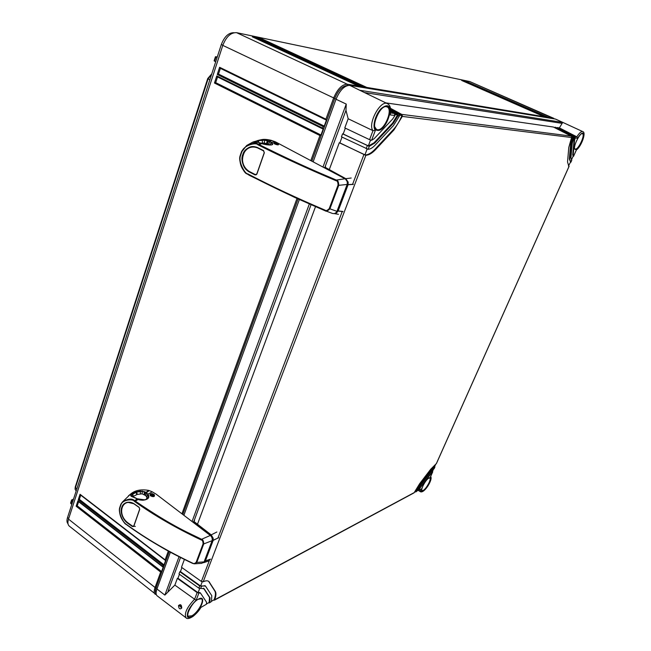 <?xml version="1.0" encoding="UTF-8"?>
<svg xmlns="http://www.w3.org/2000/svg" width="651" height="651" viewBox="0 0 651 651"><rect width="100%" height="100%" fill="white"/><g stroke="black" fill="none" stroke-linecap="round" stroke-linejoin="round"><path stroke-width="0.98" d="M75.101 489.015L75.231 487.038L207.718 78.559L211.599 74.043M76.191 490.895L75.264 489.633L75.467 487.64L76.883 488.763M207.718 78.559L208.1 78.885L75.467 487.64L75.231 487.038M209.858 79.764L208.1 78.885L211.681 74.157M67.997 523.762C66.801 522.468 66.646 520.401 67.533 517.545L221.324 44.488C224.449 36.537 228.647 32.615 233.921 32.721M215.701 61.78L214.106 60.844L215.448 56.71L217.271 56.954M72.814 501.286L71.594 499.984L73.53 499.097M217.076 57.557L215.448 56.718M71.789 504.452L70.625 502.979M156.386 594.811L69.266 526.089C67.753 524.755 67.509 522.436 68.518 519.14L222.797 45.383C226.255 36.643 230.853 32.412 236.598 32.672L469.753 81.546L554.4 118.848M310.926 160.252L319.942 135.546L214.456 83.027L216.791 75.89L322.652 128.125L323.197 126.636L217.263 74.458L219.607 67.281L325.915 119.174L333.605 98.098C337.487 88.959 342.06 84.337 347.308 84.223L358.384 86.046L252.303 36.822L256.592 37.717L362.241 86.689L257.438 37.896L261.661 38.775L366.814 87.437L544.163 116.675L461.689 80.472L463.862 80.919L546.067 116.985L464.301 81.017L466.458 81.465L548.321 117.359L553.798 118.295M311.984 160.821L334.769 98.447C338.276 90.139 342.442 85.859 347.268 85.582M156.102 593.614C155.109 592.451 155.117 590.416 156.142 587.503L169.268 551.568M182.874 514.314L298.06 198.954M544.391 117.213L544.163 116.675M463.862 80.919L463.927 81.448M544.309 116.879L545.481 117.392M546.067 116.985L545.92 117.465M546.669 117.587L546.441 117.05M548.321 117.359L548.183 117.831M358.831 86.843L358.384 86.046M362.241 86.689L361.932 87.348M363.445 87.6L363.006 86.811M366.814 87.437L366.505 88.097M546.588 117.253L547.743 117.766M255.851 38.466L361.362 87.258M260.978 39.524L365.935 88.007M466.458 81.465L466.515 81.985M256.592 37.717L256.478 38.596M261.661 38.775L261.556 39.646M155.231 594.314C153.937 593.142 153.872 590.872 155.052 587.495L160.675 572.083L76.143 506.226L77.917 500.806L162.693 566.541L163.1 565.426L78.266 499.724L80.049 494.288L165.134 559.852L168.34 551.063M181.995 513.647L296.986 198.465M219.607 67.281L220.298 68.314L326.151 120.012M325.915 119.174L326.42 120.142L324.239 126.107L323.197 126.636M162.693 566.541L163.222 567.111L161.603 571.545L160.675 572.083M165.134 559.852L165.663 560.43L164.036 564.881L163.1 565.426M322.652 128.125L323.156 129.077L320.984 135.009L319.942 135.546M161.603 571.545L77.241 505.868L78.608 501.677M76.143 506.226L77.241 505.868M77.917 500.806L78.657 501.53M324.239 126.107L218.508 74.084L220.38 68.355M320.984 135.009L215.701 82.653L217.564 76.956L322.872 128.947M164.036 564.881L79.365 499.366L80.74 495.159M217.263 74.458L218.508 74.084M216.791 75.89L217.572 76.948M214.456 83.027L215.701 82.653M80.049 494.288L80.789 495.012M78.266 499.724L79.365 499.366M555.612 119.092L349.733 85.354C344.493 85.468 339.92 90.107 336.03 99.253L346.242 104.079L345.974 110.353L348.179 118.759L344.786 127.897L369.581 139.672L372.99 130.656L375.399 130.314L371.599 140.291L374.113 138.72L392.74 118.93L394.962 115.487L389.998 114.869L390.397 113.966C391.178 108.611 390.209 105.193 387.5 103.696L359.743 90.261L562.724 122.412L559.372 127.889L576.835 136.816C579.309 132.942 581.262 131.193 582.702 131.567L555.612 119.092M200.809 607.497L200.882 607.448C199.32 610.361 196.74 613.315 193.135 616.31C189.563 618.662 187.195 619.166 186.023 617.815L157.135 595.82C155.809 594.672 155.735 592.394 156.924 588.984L170.391 552.178M183.94 515.128L299.354 199.54M313.261 161.505L336.03 99.253M174.859 585.111L177.357 578.373L197.147 592.605L194.608 599.213L174.859 585.111L164.866 595.095L179.041 556.727M208.564 602.81L209.378 602.891L211.453 601.516L211.795 595.689L205.472 586.046L199.686 585.933L179.831 571.724L179.009 573.946L198.84 588.154L204.137 588.748L203.486 588.17M348.179 118.759L372.966 130.648C367.31 124.072 380.64 99.31 387.5 103.696M397.932 115.862L393.228 123.381L374.691 143.122L369.304 146.304L342.572 133.854L341.466 136.824L368.157 149.299C370.264 149.201 372.535 147.867 374.976 145.303L393.464 125.586L399.397 116.041L397.932 115.862L397.305 113.811L390.698 110.222M184.404 559.429L181.483 567.273L201.387 581.457L209.736 559.543M197.481 524.234L315.507 206.684M329.284 169.602L339.269 142.748L365.886 155.263C368.865 155.158 372.087 153.286 375.546 149.632L393.936 129.964L402.31 116.407L401.683 114.373L390.502 108.318M197.147 592.605L198.954 592.923L196.154 600.263L194.608 599.213C186.902 607.302 184.046 613.511 186.023 617.815M209.801 602.411L210.037 597.838L204.137 588.748M206.473 604.201L200.866 607.464L206.473 604.201L206.505 602.142L200.524 593.134L198.954 592.923M434.184 468.484L434.811 467.084L430.929 470.909L419.789 485.475L416.103 491.578L416.99 491.098L415.802 491.92M434.079 468.712L431.019 471.747L419.903 486.305L416.99 491.098M430.474 476.792L432.63 471.967L431.198 473.423L420.115 487.949L418.756 490.154L421.091 489.08M554.823 127.751L554.904 127.246L555.653 127.352L573.328 136.376L573.881 137.304L573.067 137.719L571.098 144.644L569.796 159.218L570.618 162.221L571.781 160.292L570.837 162.294M573.783 137.809L572.253 143.253L570.927 157.843L571.724 160.301M559.372 127.889L557.134 127.572L574.752 136.564L576.851 136.824L577.559 138.281L575.215 137.988L574.548 140.478L573.189 155.084L573.555 156.297M436.365 463.593L430.742 469.216L419.578 483.815L414.069 492.848L214.399 600.189M213.495 600.157L214.74 599.758C216.116 595.917 216.311 593.134 215.31 591.401L208.865 581.449C207.604 580.505 205.716 580.611 203.21 581.766L201.387 581.457M385.848 102.882L553.415 127.035L571.163 136.1L571.724 137.036L568.795 147.435L567.526 161.985L568.771 166.013M390.681 111.443L394.343 113.437L394.962 115.487M394.343 113.437L390.551 112.94M180.783 605.259L181.621 607.066M181.507 607.741L179.44 605.739L179.969 605.161C181.165 605.186 181.678 606.008 181.515 607.627L181.662 607.448M178.504 605.585C180.53 603.884 181.605 604.714 181.735 608.075C179.879 609.621 178.805 608.783 178.504 605.585L179.44 605.739M198.465 593.02L198.075 592.711L199.841 592.548L200.345 592.939M177.357 578.373L177.967 578.259L179.456 574.263M199.67 588.52L198.075 592.711L177.967 578.259M342.572 133.854L343.183 133.976L345.347 128.166M339.269 142.748L339.879 142.87L342.027 137.092M179.831 571.724L180.441 571.611L181.938 567.591M371.599 140.291L369.581 139.672M390.665 109.604L398.77 113.998L399.397 116.041M554.904 127.246L572.603 136.287L573.165 137.215L571.505 136.393M557.044 128.068L557.134 127.572M575.215 137.988L574.752 136.564M573.189 156.126L572.717 154.873L574.068 140.266L574.931 137.32L573.669 136.669M576.428 149.893L573.564 156.305L576.314 150.015M568.453 166.029L570.488 162.164M365.39 155.19L364.894 154.938C367.953 155.003 371.29 153.131 374.919 149.323L393.31 129.663C396.833 125.822 399.706 121.086 401.944 115.447L390.641 109.319M211.567 601.198L214.065 599.856C215.611 595.787 215.855 592.849 214.814 591.027L208.58 581.262M414.443 492.278L415.533 491.692L419.39 485.223L430.531 470.657L434.608 466.726L435.763 464.122M395.092 114.584L397.558 114.893L390.69 111.166M368.808 146.231L368.303 145.987L374.048 142.813L392.594 123.08L397.558 114.893L398.062 115.129M343.183 133.976L368.303 145.987L370.557 140.071M399.511 115.146L402.44 115.683M339.879 142.87L364.894 154.938L367.131 149.063M571.716 136.913L572.79 137.044L570.618 144.432L569.324 159.007L570.618 162.221M573.873 137.182L575.313 137.483M571.366 160.105L573.173 156.15M206.562 603.884L209.134 602.5L209.541 597.455L203.641 588.366M201.013 586.339L204.975 585.664L205.472 586.046M180.441 571.611L200.614 586.038L202.217 581.823M417.112 490.846L418.186 490.268L432.427 471.601L433.558 469.07M573.067 137.719L573.165 137.215M211.453 601.516L209.467 602.842M415.053 491.944L416.103 491.578M434.811 467.084L434.689 466.539M432.63 471.967L432.516 471.414M417.706 490.52L418.756 490.154M146.483 499.431L147.264 497.218M144.88 499.887L137.361 498.788M152.065 496.518L152.244 496.021L150.43 494.361L152.725 493.743L154.043 495.297L153.245 495.37L151.756 493.702L152.448 493.759M153.921 496.461L154.124 495.883L152.244 496.021L152.391 495.46L150.918 493.832L150.153 495.142M154.124 494.744L154.084 496.379M153.091 496.632L153.245 495.37L152.391 495.46L152.293 496.567M194.511 520.597L193.705 521.386M194.6 520.515L193.453 521.663M212.275 539.508L213.186 538.239L211.201 534.87L216.856 531.997M213.186 538.239L213.129 540.525L205.293 561.186L203.503 562.733M212.706 538.361L210.883 535.244L193.567 521.801L194.527 520.564M134.977 501.758C154.645 515.706 176.73 528.441 201.24 539.964C202.412 540.045 203.022 541.339 203.088 543.829L196.13 562.334C194.633 563.66 193.445 563.921 192.566 563.115C168.284 551.625 146.426 538.849 126.986 524.796L126.31 524.275C124.341 524.405 117.994 512.89 119.865 508.032L121.013 504.68C122.526 499.472 133.162 498.739 134.277 501.294L134.977 501.758L135.432 501.18C174.061 527.579 190.629 533.608 201.574 539.297C202.876 539.451 203.6 540.997 203.739 543.935L212.128 540.664C212.519 538.605 211.917 536.863 210.322 535.439L201.574 539.297L201.24 539.964M139.111 507.284L139.729 509.326L133.829 526.203L132.397 526.537L127.311 522.932C122.795 519.653 119.638 511.149 121.835 507.341C122.779 502.897 128.719 500.391 133.976 503.703L139.111 507.284L139.705 509.237L133.789 526.114L139.68 509.285M194.462 563.823L201.802 563.327L204.089 561.894L212.128 540.664M152.342 491.863L149.307 490.61L145.987 492.97L148.029 494.207C152.236 501.042 138.671 500.717 138.289 499.284L131.242 496.331L130.639 495.501L132.544 493.718L135.945 491.928L140.25 491.049L144.864 491.782L147.932 494.093L152.342 491.863L156.134 494.15L210.322 535.439M147.761 498.699L145.71 495.598L142.105 493.832L137.271 494.394L132.796 496.607L132.544 494.288L136.686 492.058L142.292 491.383L145.987 492.97M152.7 493.718L154.433 495.557L153.685 496.632M153.896 494.304L154.043 494.402C155.198 496.599 154.075 497.104 150.666 495.924C149.404 494.54 149.876 493.8 152.098 493.694M150.332 495.631L150.397 494.459M119.865 508.032L120.85 504.256L122.339 502.1C127.889 498.625 132.015 498.161 134.7 500.692L137.556 498.967M134.277 501.294L137.092 498.747M149.307 490.61L148.713 490.406C140.966 489.056 134.903 490.301 130.525 494.142L128.45 495.81M126.644 524.739L126.335 524.543C121.184 519.994 118.962 514.404 119.654 507.756L120.858 504.232L122.339 502.1L130.525 494.142M126.294 524.454C124.3 524.446 117.864 513.029 119.67 507.837M192.517 563.327C181.662 557.63 165.224 551.657 127.132 525.105L126.986 524.796M132.584 526.301L133.61 526.569M131.242 496.331L131.03 495.753L132.544 494.288L132.194 494.011M130.639 495.501L131.063 496.152M147.639 494.329L148.583 497.592L145.075 499.927M148.029 494.207L146.784 496.558M133.772 526.211L135.343 526.423M204.089 561.894L196.781 562.423L194.201 563.815L192.566 563.115M203.088 543.829L203.739 543.935L196.781 562.423L196.13 562.334M133.789 526.154L132.511 526.366L127.433 522.769C119.792 517.814 119.426 503.5 127.588 502.263L133.96 503.768M134.041 503.898L139.168 507.479L139.672 509.139L133.813 525.935L132.633 526.203L127.563 522.598C116.57 513.802 122.201 497.331 134.041 503.898L134.057 503.85M276.057 144.498L276.236 143.985L273.99 142.724L275.487 142.463L278.05 143.773L276.219 142.65M277.985 144.864L278.156 144.384L276.236 143.985L276.374 143.448L274.657 142.349L273.762 143.366M275.324 142.447L274.527 142.325M278.327 144.156L278.14 144.856M277.155 144.774L277.245 143.594L276.374 143.448L276.301 144.571M325.541 166.802L324.475 167.47M347.341 183.061L348.171 182.142L345.811 178.675L351.198 178.008M348.171 182.142L348.049 184.868L338.121 211.038L336.486 212.958L334.175 213.585M347.658 182.231L347.544 184.738L337.641 210.867L336.136 212.633L336.486 212.958M331.595 171.4L324.621 167.567L325.484 166.819M258.675 145.181C282.143 157.021 307.915 168.861 335.989 180.701C337.332 180.726 338.024 182.199 338.048 185.12L329.211 208.621C327.372 210.533 325.956 211.03 324.971 210.094C297.19 198.27 271.727 186.332 248.576 174.289L247.779 173.833C245.37 174.517 238.095 162.009 240.463 155.792L241.912 151.553C243.816 145.083 256.518 142.113 257.837 144.799L258.675 145.173L259.155 144.612C305.042 167.364 323.685 174.509 336.323 180.058C337.836 180.107 338.642 181.865 338.74 185.34L347.146 184.453C347.65 181.93 346.95 180.034 345.03 178.765L336.323 180.058L335.989 180.709M263.598 150.601L264.33 152.798L256.868 174.142L255.102 174.94L249.064 171.84C243.686 169.016 240.162 159.43 242.864 154.45C244.101 148.949 251.213 144.856 257.487 147.541L263.598 150.601L264.273 152.765L256.836 174.053L255.233 174.777L249.195 171.669C236.923 166.168 243.01 142.715 255.908 147.069L257.487 147.696M332.01 213.259L332.156 213.333C334.175 214.041 335.77 213.382 336.949 211.355L347.146 184.453M275.454 141.861L272.004 140.583L268.904 141.438L271.369 142.357C277.196 146.89 262.687 144.4 261.979 143.594L258.488 142.398L252.352 142.26L259.147 140.177L264.623 139.851L267.52 140.445L271.231 142.276L275.454 141.861L345.03 178.765M278.303 144.571L274.559 143.904M278.425 144.115C278.929 145.181 277.611 145.1 274.478 143.863L273.998 142.699M274.478 143.863L273.835 143.163M240.463 155.792L241.667 151.244L246.762 145.442C252.596 142.992 256.429 142.585 258.284 144.213L260.53 143.082M258.268 144.986L261.938 143.578M257.837 144.799L260.49 143.049L259.049 142.577M272.004 140.583L271.337 140.356C266.869 139.314 263.525 139.102 261.32 139.729L258.96 140.209M241.912 151.553L246.762 145.442L252.523 142.252M252.612 142.227L261.32 139.729M254.02 142.024L258.382 140.64L264.583 140.152L268.407 141.194L267.382 143.887L269.604 145.018M267.382 143.887L264.322 143.049L260.725 143.13M332.156 213.333L324.882 210.582C312.382 205.008 293.902 197.961 248.666 174.85L247.055 173.858C244.41 174.094 237.843 161.074 240.186 155.662M248.186 174.077L249.317 175.274M270.922 142.496L272.59 144.441L271.483 144.961L262.036 143.619M271.369 142.357L269.97 145.027M336.949 211.355L329.911 208.816C327.665 211.062 325.988 211.656 324.882 210.582L324.971 210.094M338.048 185.12L338.74 185.34L329.911 208.816L329.211 208.621M257.519 147.875L263.622 150.934L264.225 152.725L256.803 173.963L255.363 174.614L249.333 171.506C236.362 163.409 243.466 142.634 257.519 147.875L257.519 147.72M214.602 61.21L215.953 57.036M70.91 503.719L71.919 500.595M553.545 118.71L553.505 118.213L469.753 81.546M336.095 99.074L222.797 45.383M157.168 588.317L155.052 587.495L68.518 519.14M68.729 518.489L67.533 517.545M222.854 45.212L221.324 44.488M347.431 85.533L347.308 84.223L236.598 32.672M199.686 585.933L198.84 588.154M367.302 145.678L366.163 148.664M217.914 538.052L342.223 211.534M352.573 184.355L363.885 154.637M375.399 130.314C372.046 127.018 375.236 114.657 381.071 108.684C387.874 103.297 390.852 105.356 389.998 114.869M386.84 106.398C394.783 106.984 385.254 131.722 377.67 130.387C369.475 130.298 379.167 104.73 386.84 106.398M369.304 146.304L368.157 149.299M201.509 586.242L200.654 588.471M200.899 607.188C195.398 615.358 190.946 618.67 187.553 617.107C186.528 612.583 189.4 606.968 196.154 600.263M198.579 599.066C207.4 594.143 200.492 612.07 191.972 616.367C182.972 621.624 189.929 603.274 198.579 599.066M430.23 477.338C434.445 478.941 418.943 499.35 421.653 488.6M428.985 478.046C433.436 475.499 427.504 488.755 423.296 490.805C418.748 493.531 424.753 480.039 428.985 478.046M577.559 138.281C581.546 132.291 583.646 131.437 583.849 135.709C582.596 141.698 580.139 146.353 576.469 149.673M582.645 133.504C586.291 133.642 578.877 150.21 575.517 149.486C571.749 149.567 579.284 132.633 582.645 133.504M436.268 463.821L569.064 166.274M214.74 599.758L414.321 492.538M203.21 581.766L365.886 155.263M571.627 137.54L402.31 116.407M349.733 85.354L359.743 90.261M555.303 119.003L562.724 122.412M364.967 92.637L561.951 123.348M582.425 133.74L582.425 133.74C585.469 134.586 578.47 149.763 575.37 149.055L575.102 148.989C572.237 148.078 580.057 132.332 582.287 133.707M386.466 106.707L387.011 106.878C393.473 109.124 384.285 131.022 377.466 129.752L376.498 129.476L374.675 126.685M201.46 598.806L201.476 598.814C204.634 600.645 197.652 612.908 191.801 615.813L188.31 616.172C185.421 617.058 191.475 602.199 198.441 599.221M181.735 608.075L181.312 607.928M156.924 588.984L164.866 595.095M430.637 476.548C433.24 478.949 424.598 493.458 420.489 491.782L420.107 489.609M167.966 591.425L180.522 557.484M193.982 521.101L311.048 204.739M324.971 167.12L345.974 110.353M192.102 521.37L309.339 203.991M323.083 166.786L346.242 104.079M398.77 113.998L397.305 113.811M571.163 136.1L401.683 114.373M573.328 136.376L572.603 136.287M574.548 140.478L574.068 140.266M573.189 155.084L572.717 154.873M436.365 463.715L569.12 166.257L568.746 166.07M393.936 129.964L393.31 129.663M375.546 149.632L374.919 149.323M209.541 582.214L209.044 581.831M215.31 591.401L214.814 591.027M393.228 123.381L392.594 123.08M374.691 143.122L374.048 142.813M571.098 144.644L570.618 144.432M569.796 159.218L569.324 159.007M210.037 597.838L209.541 597.455M201.476 598.814L198.474 599.205M423.166 490.415L421.986 490.561C420.269 490.024 425.73 479.445 428.871 478.168L429.766 478.005C431.751 478.81 426.389 488.901 423.166 490.415M146.361 499.48L147.15 497.218M144.587 499.935L138.093 499.122M150.829 493.873L151.74 493.702M210.883 535.244L211.201 534.87L193.876 521.435L193.363 522.338M212.722 538.353L212.69 540.354L213.162 540.411L218.712 537.661M212.69 540.354L204.845 561.081L203.926 562.179M218.663 537.775L212.657 540.46M204.845 561.081L210.525 559.136M210.485 559.25L204.796 561.17M134.643 501.522L138.378 499.317M138.183 499.244L135.896 498.105M145.539 492.652L148.713 490.406M120.858 504.232L121.013 504.68M126.986 524.999L126.66 524.551M135.343 497.763L132.21 496.534M131.966 496.493L131.543 496.412M131.12 494.947L131.616 496.355M132.544 493.718L133.284 496.233M135.945 491.928L136.726 494.557M136.596 491.725L137.271 494.394M140.25 491.049L140.421 493.808M142.349 491.041L142.105 493.832M144.864 491.782L143.944 494.402M145.165 491.969L144.188 494.54M145.808 492.4L144.725 494.898M146.76 493.076L145.669 495.566M146.809 493.108L145.71 495.598M147.964 494.133L146.719 496.493M194.201 563.815L192.525 563.359C168.284 551.877 146.451 539.118 127.043 525.08L126.31 524.275M133.976 503.703L139.094 507.349M139.729 509.326L139.111 507.381L133.976 503.793L127.588 502.263M276.325 142.675L278.4 144.302L278.213 144.847M347.65 182.239L345.478 179.033L345.811 178.675L324.947 167.217L324.605 167.608M347.585 184.607L353.322 184.298M353.265 184.436L347.544 184.738M337.641 210.867L342.971 211.461M342.922 211.599L337.584 210.981M261.857 143.554L261.075 143.277M268.375 141.177L271.337 140.356M247.779 173.833L248.592 174.859M248.576 174.289L249.886 175.591M258.488 142.398L254.419 141.991M254.338 141.999L253.508 142.097M253.426 142.105L252.401 142.26M254.093 141.568L254.468 141.983M257.552 140.518L258.081 142.268M258.26 140.356L258.789 142.463M262.28 139.81L262.443 142.992M264.623 139.851L264.322 143.049M267.52 140.445L266.454 143.497M267.886 140.592L266.739 143.611M268.66 140.933L268.904 141.438M269.799 141.487L268.521 144.432M269.856 141.511L268.57 144.457M271.28 142.309L269.872 145.027M248.837 175.013L247.055 173.858C241.431 169.398 239.137 163.328 240.17 155.638L241.667 151.268M257.487 147.541L263.598 150.763L255.916 147.069M264.33 152.798L256.868 174.142M256.82 174.102L256.071 174.859M263.622 150.934L264.257 152.765M75.052 488.82L75.264 489.633M70.593 503.077L71.594 499.992M544.195 116.684L461.746 80.488M546.474 117.058L464.35 81.033M358.457 86.078L252.433 36.879M363.087 86.843L257.568 37.945M220.298 68.314L326.232 120.061M78.307 501.449L162.872 567.021M217.475 76.916L322.953 129.004M80.439 494.923L165.313 560.348M420.489 491.782L418.438 490.504M573.043 156.094L573.515 156.305M576.404 149.95C581.449 146.353 586.567 132.104 582.702 131.567M434.184 468.598L434.909 466.97M430.417 477.045L432.728 471.853M418.455 490.496L421.107 489.072M376.498 129.476C370.427 127.637 380.021 104.892 386.368 106.699L387.011 106.878M146.296 499.504L147.159 497.047M144.758 499.716L145.45 499.765M154.165 496.322L154.401 495.647M208.629 561.007L203.828 562.627M154.377 496.078L154.417 495.964C154.132 496.778 152.912 496.762 150.772 495.924L150.145 494.866M148.412 497.95L148.583 497.592C145.612 500.399 142.203 500.945 138.362 499.227L138.264 499.187M338.479 214.317L334.126 213.593M249.846 175.575L248.885 175.046M326.175 211.258L294.7 197.424L249.838 175.575"/></g></svg>
